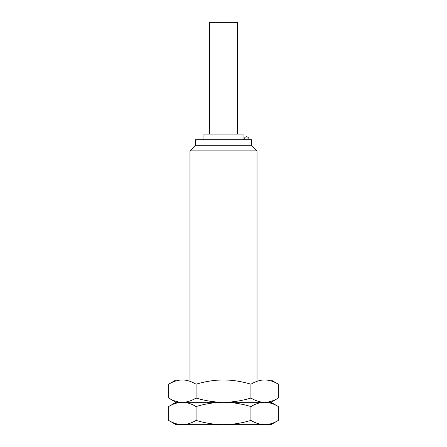 <?xml version="1.0" encoding="UTF-8"?>
<svg xmlns="http://www.w3.org/2000/svg" width="447" height="447" viewBox="0 0 447 447"><rect width="100%" height="100%" fill="white"/><g stroke="black" fill="none" stroke-linecap="round" stroke-linejoin="round"><path stroke-width="0.67" d="M182.37 424.65L176.006 424.65L168.659 420.409C173.397 423.214 177.967 424.628 182.37 424.65L270.994 424.65L278.341 420.409C273.603 423.214 269.033 424.628 264.63 424.65C260.227 424.628 255.656 423.214 250.918 420.409C241.525 423.197 232.39 424.611 223.5 424.65C214.61 424.611 205.469 423.197 196.082 420.409C191.344 423.214 186.773 424.628 182.37 424.65M180.141 424.527L181.32 424.622M278.341 420.409L278.341 406.541L270.994 402.3L223.5 402.3C214.61 402.339 205.469 403.753 196.082 406.541C191.344 403.736 186.773 402.322 182.37 402.3C177.967 402.322 173.397 403.736 168.659 406.541L168.659 420.409M196.082 406.541L196.082 420.409M278.341 406.541C273.603 403.736 269.033 402.322 264.63 402.3C260.227 402.322 255.656 403.736 250.918 406.541C241.525 403.753 232.39 402.339 223.5 402.3L176.006 402.3L168.659 406.541M180.141 402.423L180.979 402.345M278.341 384.191L270.994 379.95L264.63 379.95C260.227 379.972 255.656 381.386 250.918 384.191C241.525 381.403 232.39 379.989 223.5 379.95L264.63 379.95C269.033 379.972 273.603 381.386 278.341 384.191L278.341 398.059C273.603 400.864 269.033 402.278 264.63 402.3C260.227 402.278 255.656 400.864 250.918 398.059C241.525 400.847 232.39 402.261 223.5 402.3C214.61 402.261 205.469 400.847 196.082 398.059C191.344 400.864 186.773 402.278 182.37 402.3C177.967 402.278 173.397 400.864 168.659 398.059L168.659 384.191L176.006 379.95L182.37 379.95C177.967 379.972 173.397 381.386 168.659 384.191M180.141 402.177L181.32 402.272M196.082 384.191C191.344 381.386 186.773 379.972 182.37 379.95L223.5 379.95C214.61 379.989 205.469 381.403 196.082 384.191L196.082 398.059M180.141 380.073L180.985 379.995M250.918 406.541L250.918 420.409M250.918 384.191L250.918 398.059M257.025 379.95L257.025 150.862L189.975 150.862L189.975 379.95M195.562 145.275L251.438 145.275L251.438 139.688L195.562 139.688L195.562 145.275L189.975 150.862M243.056 139.688L243.056 134.1L203.944 134.1L203.944 139.688M237.469 134.1L237.469 22.35L209.531 22.35L209.531 134.1M176.006 402.3L168.659 398.059M270.994 402.3L278.341 398.059M257.025 150.862L251.438 145.275M249.202 139.688C249.253 137.821 245.844 134.145 243.615 139.688"/></g></svg>
